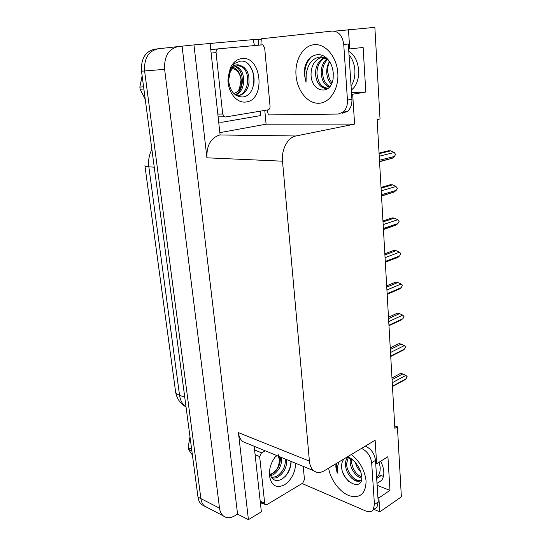 <?xml version="1.0" encoding="UTF-8"?>
<svg xmlns="http://www.w3.org/2000/svg" width="547" height="547" viewBox="0 0 547 547"><rect width="100%" height="100%" fill="white"/><g stroke="black" fill="none" stroke-linecap="round" stroke-linejoin="round"><path stroke-width="0.82" d="M348.801 51.322C360.692 57.811 362.135 82.44 351.324 90.023M207.881 507.835L204.53 506.091C202.561 504.361 201.344 501.866 200.886 498.618L144.606 70.953C143.998 58.317 148.497 50.933 158.104 48.799C148.497 50.933 143.998 58.317 144.606 70.953L200.886 498.618C201.344 501.866 202.561 504.361 204.53 506.091L207.881 507.835M264.789 110.405L266.088 124.196L219.846 132.648M253.254 39.883L258.116 39.452L258.642 45.018M210.11 43.726L211.477 43.61M351.605 94.255L352.665 94.221L354.606 124.114L295.941 135.984C287.811 137.338 281.267 149.475 282.505 161.187L309.404 461.087L238.437 432.65L248.42 519.65L261.363 511.828L254.191 446.284M220.099 134.911L210.082 43.48L193.966 44.909L206.916 157.81C206.499 145.488 210.793 137.871 219.798 134.965L220.099 134.911M238.437 432.65C238.95 436.656 240.42 439.651 242.861 441.634L247.244 443.432M182.089 46.221L237.562 514.139L234.554 515.917C230.171 518.378 226.362 518.324 223.135 515.753C221.166 514.002 219.962 511.466 219.511 508.149L164.633 69.353C164.066 56.327 168.64 48.731 178.343 46.557L193.966 44.909M377.922 497.496L378.873 497.886L379.782 511.862L401.375 496.867L397.423 426.81L394.866 428.342L377.129 119.561L380.035 118.972L374.859 27.35L334.532 31.158M261.302 39.104L258.116 39.452M379.782 511.862L373.868 509.346M248.42 519.65L237.562 514.139M383.481 476.362L378.811 474.803M397.423 426.81L394.729 425.928M309.404 461.087C309.841 465.422 311.264 468.615 313.663 470.673C316.734 473.039 320.262 473.073 324.241 470.782L375.126 440.205L376.657 463.774L375.7 463.418M354.606 124.114L266.088 124.196M348.473 29.647L349.724 48.936L348.651 49.025M377.129 485.292L389.963 490.392L387.919 456.67L376.657 463.774M389.963 490.392L378.873 497.886M351.495 92.566L365.82 92.04L363.119 47.452L349.724 48.936M365.82 92.04L352.665 94.221M376.999 483.35L381.662 480.375C384.862 475.439 384.527 469.066 380.657 461.251M204.735 506.262L201.638 504.594C199.669 502.857 198.452 500.375 197.993 497.134L141.509 71.199C140.894 58.625 145.379 51.274 154.972 49.148L157.584 48.854M391.973 377.991L400.172 373.608M392.247 382.756L405.888 375.379L402.742 373.936L392.069 379.666M400.616 373.369L402.742 373.936M405.888 375.379L407.153 376.664L406.065 378.784L392.445 386.209M403.118 380.739L406.065 378.784M390.25 347.933L398.551 343.824M390.51 352.5L404.329 345.574L401.142 344.104L390.339 349.478M399.002 343.598L401.142 344.104M404.329 345.574L405.607 346.948L404.507 349.054L390.715 356.029M401.519 351.051L404.507 349.054M388.486 317.226L396.944 313.376M388.732 321.588L402.729 315.134L399.515 313.629L388.561 318.634M397.348 313.192L399.515 313.629M402.729 315.134L404.028 316.583L402.913 318.682L388.944 325.192M399.891 320.727L402.913 318.682M386.681 285.842L395.351 282.245M386.92 289.978L401.101 284.023L397.847 282.491L386.756 287.107M395.666 282.115L397.847 282.491M401.101 284.023L402.394 285.096L401.293 287.654L387.132 293.671M398.237 289.746L401.293 287.654M384.835 253.76L393.778 250.423M385.061 257.664L399.433 252.229L396.144 250.663L384.903 254.875M393.943 250.362L396.144 250.663M399.433 252.229L400.746 253.384L399.631 255.941L385.279 261.439M396.541 258.075L399.631 255.941M349.027 54.796C352.459 58.967 354.415 64.115 354.88 70.235C355.188 76.354 353.916 81.647 351.071 86.111M333.246 73.031L333.171 78.221C331.188 96.306 310.867 92.6 311.045 74.112C311.27 65.825 314.381 60.43 320.392 57.92L325.109 57.702M327.585 59.097L321.595 56.826C312.87 57.517 307.742 63.452 306.19 74.631L306.053 82.207L304.433 74.802L304.85 67.281C307.558 55.432 319.592 50.358 327.427 58.939L331.243 64.703M327.072 58.748C323.147 62.071 321.178 66.755 321.164 72.792C321.629 80.265 324.364 85.065 329.356 87.178M327.708 59.22C324.275 62.57 322.559 67.028 322.552 72.607C322.928 79.472 325.356 84.142 329.834 86.611M324.911 57.62L322.053 58.973C317.732 62.249 315.564 67.103 315.544 73.551C315.872 80.033 318.08 84.621 322.169 87.315C324.35 88.559 326.538 88.73 328.726 87.835M325.335 57.804L323.468 58.802C319.147 62.071 316.98 66.925 316.959 73.36C317.848 82.672 321.458 87.602 327.79 88.163M329.526 61.503C327.653 64.484 326.716 67.999 326.709 72.047C326.894 77.223 328.453 81.264 331.373 84.163M331.885 83.041L329.308 78.556L327.674 71.917C327.427 68.149 328.104 64.758 329.684 61.749M260.905 44.806L261.275 38.803L332.296 31.063C338.675 31.261 342.49 35.733 343.742 44.485L348.323 44.006L351.926 99.239C352.124 104.518 350.654 108.545 347.523 111.342L342.572 113.229M343.742 44.485L347.448 100.012C347.653 105.311 346.189 109.366 343.065 112.169L338.114 114.063L268.351 114.932L267.203 110.002M260.379 111.144L260.502 115.602L222.103 122.22L218.684 122.015M210.171 44.252L213.528 43.124L253.24 39.603L254.403 45.422M311.017 57.161C305.062 63.896 303.407 72.238 306.053 82.207M379.228 462.153L380.172 467.282C380.377 470.953 379.632 473.914 377.95 476.15L376.616 477.517M361.854 477.162L361.875 477.442C362.1 492.102 341.362 481.675 341.608 466.147C341.629 463.049 342.484 460.642 344.172 458.926M338.996 461.914L337.403 467.029L337.246 473.203L335.858 467.138L335.926 463.76M347.277 456.936L353.553 460.588M350.524 458.249L350.176 461.408C350.025 468.786 356.5 477.476 361.834 478.228M351.454 458.871L351.352 460.69C352.241 468.786 355.741 474.283 361.854 477.175M347.776 457.285L347.53 457.552C346.155 459.165 345.451 461.415 345.43 464.294C345.683 469.456 347.646 473.976 351.331 477.852C355.372 481.538 358.75 482.331 361.471 480.232C358.49 481.743 355.112 480.957 351.331 477.852M348.316 457.36L346.62 463.569C346.436 472.84 356.193 483.076 361.485 480.17M355.365 462.475C356.323 466.133 358.141 469.319 360.822 472.027M365.314 446.099L365.423 446.14C371.119 448.827 374.483 453.572 375.502 460.376L378.216 501.968L376.972 507.213L374.319 509.031M361.451 448.424L361.56 448.465C367.263 451.179 370.634 455.952 371.659 462.783L374.449 504.532L373.211 509.79C371.516 511.903 369.095 512.327 365.95 511.062L302.641 483.76L302.58 483.227M262.902 503.418L260.529 504.211M342.456 471.446C343.872 475.261 346.019 478.632 348.904 481.545M336.412 463.466L337.246 473.203M241.829 58.522C261.781 55.609 265.849 99.985 246.164 101.954C237.248 103.704 227.928 92.696 227.955 79.78L230.205 68.231C232.947 62.454 236.824 59.22 241.829 58.522M242.328 96.997C259.524 95.916 256.242 59.144 240.468 61.148L234.697 63.37L230.191 69.517L228.434 75.712L230.191 70.139C232.338 66.166 235.121 64.416 238.533 64.888L240.571 65.688L238.164 65.599C234.711 66.105 232.044 68.341 230.171 72.307L228.619 80.218C229.733 90.87 234.301 96.463 242.328 96.997M236.66 95.698L238.663 95.629C244.318 94.351 247.784 90.036 249.056 82.7L248.796 75.91L247.49 71.999C246.335 69.517 244.536 67.582 242.102 66.194L240.571 65.688M237.036 95.718L237.316 95.684C249.453 94.706 251.285 70.372 240.735 66.296L237.836 65.64M235.265 94.781C245.029 90.009 244.277 70.214 235.313 66.713L235.073 66.611M235.764 95.137C238.184 93.831 240.044 92.108 241.343 89.981C242.636 87.903 243.456 84.847 243.798 80.806C243.381 74.139 242.095 69.825 236.66 66.611L235.75 66.269M225.535 116.976L224.386 116.805L222.691 114.043L216.065 52.594C215.99 50.468 216.721 49.223 218.246 48.861L262.82 44.806L264.659 47.787L270.054 106.289C270.095 108.244 269.439 109.427 268.092 109.851L225.535 116.976M253.945 83.506C254.642 75.643 252.871 69.339 248.625 64.608M230.198 68.847L228.434 75.712M295.749 463.33C295.127 472.868 291.339 480.061 284.392 484.902C276.105 488.669 271.107 485.483 269.391 475.336C269.138 467.856 271.497 461.217 276.461 455.412M269.391 475.336L269.555 471.555C270.799 479.227 274.594 481.934 280.939 479.678C287.394 475.733 290.792 469.654 291.148 461.442M276.522 455.439L275.64 456.355M276.946 455.617L274.95 457.23M271.722 477.859C274.437 478.235 276.392 477.989 277.596 477.121C282.922 474.058 287.346 467.685 286.519 459.542M271.469 477.51L276.351 476.574C282.785 472.341 285.753 466.495 285.267 459.029M270.587 474.789L271.421 474.427C277.842 470.229 280.796 464.417 280.296 456.991M270.498 475.74L272.645 474.96C274.471 474.639 279.25 469.223 279.784 467.336C281.329 464.095 281.91 460.813 281.534 457.497M303.236 466.4L304.447 479.514L302.771 483.11L267.032 504.56L265.295 504.56L264.686 503.261L259.654 456.588L261.493 452.8L265.199 450.796M285.117 476.601C288.85 471.897 290.799 466.817 290.949 461.36M143.875 89.024L140.141 89.229L145.222 99.198M140.141 89.229L139.847 87.062L143.588 86.85M232.584 68.58C237.275 69.804 240.092 73.571 241.042 79.903L239.483 88.669C238.061 91.294 236.14 92.881 233.74 93.441M231.456 67.137C236.81 68.067 240.065 72.272 241.234 79.753L241.289 80.409C241.528 84.163 240.871 87.602 239.319 90.734L239.483 88.669M142.131 75.896L139.847 87.062M191.867 450.919L188.332 449.326L192.407 454.988M188.332 449.326L188.106 447.637L191.641 449.224M278.361 456.198L279.305 459.651C279.285 466.283 276.748 470.988 271.695 473.777L269.979 474.208M277.979 453.86L279.319 457.969L279.305 459.651M189.994 436.786L188.106 447.637M382.955 220.954L392.178 217.897L394.401 218.123L383.009 221.911M383.167 224.619L397.731 219.73L394.401 218.123M397.731 219.73L399.084 221.446L397.929 223.518L383.385 228.475M383.433 229.343L396.247 224.967L383.447 229.59M396.247 224.967L397.929 223.518M381.027 187.402L390.38 184.708L392.623 184.852L381.074 188.195M381.225 190.814L395.987 186.493L392.623 184.852M395.987 186.493L397.361 188.312L396.192 190.37L381.45 194.759M381.505 195.792L394.298 191.963L381.526 196.052M394.298 191.963L396.192 190.37M379.057 153.078L388.541 150.76L390.804 150.822L379.092 153.693M379.235 156.223L394.209 152.497L390.804 150.822M394.209 152.497L395.597 154.418L394.414 156.463L379.468 160.257M379.536 161.474L392.295 158.22L379.55 161.734M392.295 158.22L394.414 156.463M177.816 46.618L158.104 48.799M164.633 69.353L141.509 71.199M219.511 508.149L197.993 497.134M282.505 161.187L206.916 157.81M295.941 135.984L219.798 134.965M376.685 478.488L381.04 475.658M144.948 165.912L175.512 391.214C175.587 392.883 176.927 394.23 179.546 395.255C180.298 400.356 182.342 404.185 185.672 406.742L186.042 407.009M151.888 149.461C149.092 154.774 148.08 160.565 148.846 166.835C146.138 166.657 144.832 166.274 144.914 165.693M154.233 167.17L148.846 166.835L179.546 395.255L184.749 397.245M337.814 72.963C338.996 89.113 329.704 103.171 318.614 103.267C307.544 103.595 297.226 90.699 296.03 75.465C294.669 60.259 302.881 45.702 314.149 44.676C325.403 43.411 336.802 56.806 337.814 72.963M322.169 87.315L327.496 88.238M347.448 100.012L351.926 99.239M351.365 454.482C359.919 461.518 364.828 470.372 366.08 481.045C365.779 493.688 360.22 498.597 349.389 495.773C339.742 492.252 330.395 479.671 328.638 468.143M375.502 460.376L371.659 462.783M374.449 504.532L378.216 501.968M365.423 446.14L361.56 448.465M222.691 114.043L217.822 114.118M218.246 48.861L210.759 49.627M216.065 52.594L211.135 53.073M264.686 503.261L260.194 501.12M261.493 452.8L254.587 449.942M259.654 456.588L255.107 454.68M223.135 515.753L201.638 504.594M313.663 470.673L242.861 441.634M186.028 406.879L185.672 406.742C179.963 403.269 176.599 398.291 175.587 391.802M392.466 386.551L405.211 379.591M390.736 356.453L403.515 349.977M388.972 325.697L401.778 319.728M387.167 294.279L399.987 288.823M385.32 262.17L398.141 257.247M320.392 57.92L321.588 56.826M327.427 58.939C330.723 62.344 332.658 67.028 333.246 72.983M323.468 58.802L322.053 58.973M347.523 111.342L343.065 112.169M377.95 476.15L376.589 477.032M347.379 456.875C349.868 457.483 352.562 459.377 355.454 462.571L358.517 466.906C360.172 469.873 361.266 473.039 361.786 476.41M347.947 457.306L347.53 457.552M376.972 507.213L373.211 509.79M228.619 80.218L227.955 79.78M230.171 72.307L230.191 70.139M230.191 69.517L230.205 68.231M242.102 66.194L240.735 66.296M236.66 66.611L235.313 66.713M224.386 116.805L218.123 116.873M265.295 504.56L260.31 502.18M271.695 473.777L270.252 475.104"/></g></svg>
